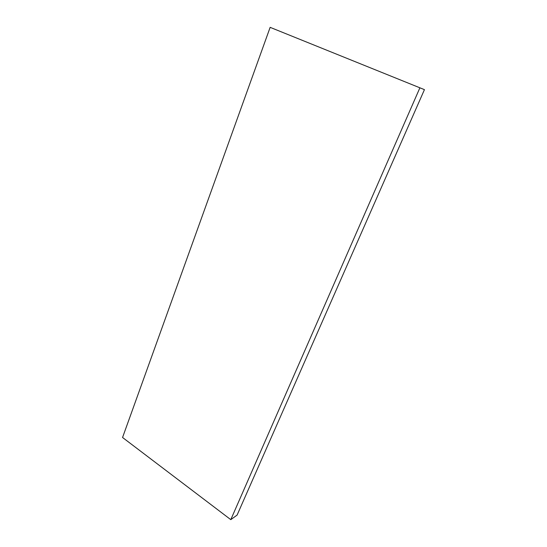 <?xml version="1.0" encoding="UTF-8"?>
<svg xmlns="http://www.w3.org/2000/svg" width="547" height="547" viewBox="0 0 547 547"><rect width="100%" height="100%" fill="white"/><g stroke="black" fill="none" stroke-linecap="round" stroke-linejoin="round"><path stroke-width="0.82" d="M270.15 27.35L122.555 437.491L230.786 519.65L237.097 515.089L424.445 89.646L270.15 27.35L424.445 89.646M419.809 88.005L230.786 519.65"/></g></svg>
